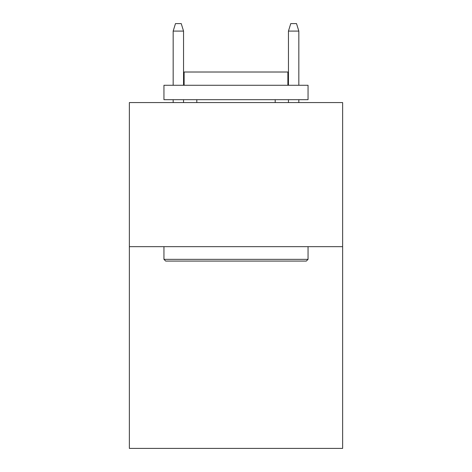 <?xml version="1.0" encoding="UTF-8"?>
<svg xmlns="http://www.w3.org/2000/svg" width="472" height="472" viewBox="0 0 472 472"><rect width="100%" height="100%" fill="white"/><g stroke="black" fill="none" stroke-linecap="round" stroke-linejoin="round"><path stroke-width="0.71" d="M342.631 246.661L342.631 448.4L129.369 448.4L129.369 102.566L342.631 102.566L342.631 246.661L129.369 246.661M165.678 261.075L163.949 259.346L308.051 259.346L306.322 261.075L165.678 261.075M308.051 85.273L308.051 99.686L163.949 99.686L163.949 85.273L308.051 85.273M184.127 85.273L184.127 72.015L287.873 72.015L287.873 85.273M308.051 246.661L308.051 259.346M163.949 246.661L163.949 259.346M275.194 99.686L275.194 102.566M196.806 99.686L196.806 102.566M183.549 85.273L183.549 31.093L173.171 31.093L173.171 85.273M173.171 99.686L173.171 102.566M183.549 99.686L183.549 102.566M173.171 31.093L175.478 23.6L181.242 23.6L183.549 31.093M288.451 31.093L290.758 23.6L296.522 23.6L298.829 31.093L288.451 31.093L288.451 85.273M288.451 99.686L288.451 102.566M298.829 31.093L298.829 85.273M298.829 99.686L298.829 102.566"/></g></svg>
